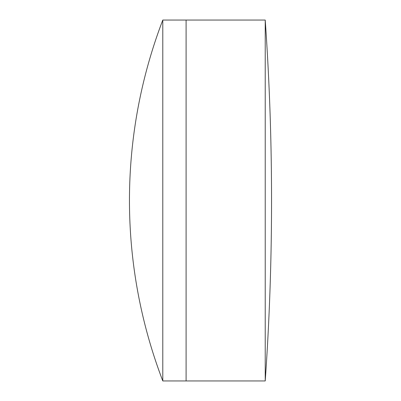 <?xml version="1.0" encoding="UTF-8"?>
<svg xmlns="http://www.w3.org/2000/svg" width="401" height="401" viewBox="0 0 401 401"><rect width="100%" height="100%" fill="white"/><g stroke="black" fill="none" stroke-linecap="round" stroke-linejoin="round"><path stroke-width="0.6" d="M265.226 380.95L265.226 20.05A2579.583 2579.583 0 0 1 265.226 380.95L186.099 380.95L186.099 20.05L162.791 20.05A505.12 505.12 0 0 0 162.791 380.95L162.791 20.05M265.226 20.05L186.099 20.05L186.099 380.95L162.791 380.95"/></g></svg>
